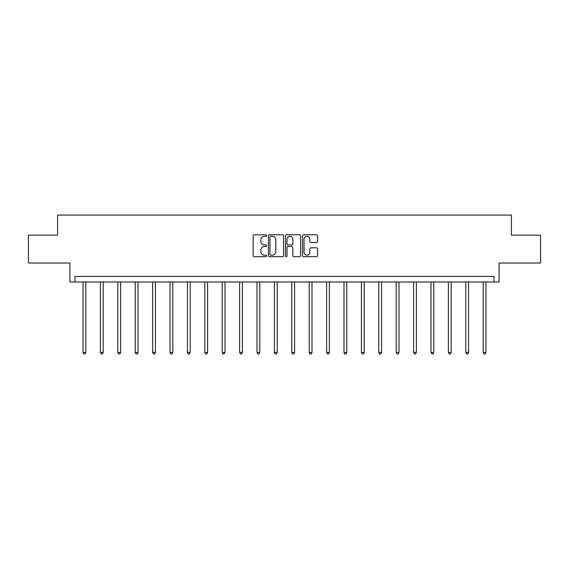 <?xml version="1.0" encoding="UTF-8"?>
<svg xmlns="http://www.w3.org/2000/svg" width="569" height="569" viewBox="0 0 569 569"><rect width="100%" height="100%" fill="white"/><g stroke="black" fill="none" stroke-linecap="round" stroke-linejoin="round"><path stroke-width="0.85" d="M266.655 235.559A0.768 0.768 0 0 0 265.894 234.791L254.258 234.791A1.095 1.095 0 0 0 253.162 235.886L253.162 255.588A1.095 1.095 0 0 0 254.258 256.683L265.894 256.683A0.768 0.768 0 0 0 266.655 255.915A0.768 0.768 0 0 0 265.894 255.147L264.386 255.147A3.499 3.499 0 0 1 260.887 251.647L260.887 250.004A3.499 3.499 0 0 1 264.386 246.505L265.894 246.505A0.768 0.768 0 0 0 266.655 245.737A0.768 0.768 0 0 0 265.894 244.969L264.386 244.969A3.499 3.499 0 0 1 260.887 241.469L260.887 239.826A3.499 3.499 0 0 1 264.386 236.32L265.894 236.32A0.768 0.768 0 0 0 266.655 235.559M28.45 235.139L28.45 263.02L69.937 263.02L69.937 281.982L499.063 281.982L499.063 263.02L540.55 263.02L540.55 235.139L511.389 235.139L511.389 215.068L57.611 215.068L57.611 235.139L28.45 235.139M316.492 242.508A1.095 1.095 0 0 0 317.587 241.412L317.587 235.886A1.095 1.095 0 0 0 316.492 234.791L303.576 234.791A1.095 1.095 0 0 0 302.48 235.886L302.48 255.588A1.095 1.095 0 0 0 303.576 256.683L316.492 256.683A1.095 1.095 0 0 0 317.587 255.588L317.587 248.909A1.095 1.095 0 0 0 316.492 247.814L310.966 247.814A1.095 1.095 0 0 0 309.87 248.909L309.87 252.223A2.93 2.93 0 0 1 306.94 255.147A2.93 2.93 0 0 1 304.01 252.223L304.01 239.25A2.93 2.93 0 0 1 306.94 236.32A2.93 2.93 0 0 1 309.87 239.25L309.87 241.412A1.095 1.095 0 0 0 310.966 242.508L316.492 242.508M493.992 281.982L493.992 276.406L75.008 276.406L75.008 281.982M283.54 235.886A1.095 1.095 0 0 0 282.444 234.791L269.528 234.791A1.095 1.095 0 0 0 268.433 235.886L268.433 255.588A1.095 1.095 0 0 0 269.528 256.683L282.444 256.683A1.095 1.095 0 0 0 283.54 255.588L283.54 235.886M286.556 234.791L299.472 234.791A1.095 1.095 0 0 1 300.567 235.886L300.567 255.588A1.095 1.095 0 0 1 299.472 256.683L293.938 256.683A1.095 1.095 0 0 1 292.85 255.588L292.85 247.593A1.095 1.095 0 0 0 291.755 246.505L288.085 246.505A1.095 1.095 0 0 0 286.989 247.593L286.989 255.915A0.768 0.768 0 0 1 286.221 256.683A0.768 0.768 0 0 1 285.46 255.915L285.46 235.886A1.095 1.095 0 0 1 286.556 234.791M270.737 236.32A0.768 0.768 0 0 0 269.969 237.088L269.969 254.386A0.768 0.768 0 0 0 270.737 255.147L272.323 255.147A3.499 3.499 0 0 0 275.823 251.647L275.823 239.826A3.499 3.499 0 0 0 272.323 236.32L270.737 236.32M292.85 239.307A2.93 2.93 0 0 0 289.92 236.377A2.93 2.93 0 0 0 286.989 239.307L286.989 243.873A1.095 1.095 0 0 0 288.085 244.969L291.755 244.969A1.095 1.095 0 0 0 292.85 243.873L292.85 239.307M83.038 281.982L83.038 352.481L85.827 352.481L85.827 281.982M85.827 352.481L84.987 353.932L83.878 353.932L83.038 352.481M100.436 281.982L100.436 352.481L103.224 352.481L103.224 281.982M103.224 352.481L102.384 353.932L101.275 353.932L100.436 352.481M117.833 281.982L117.833 352.481L120.621 352.481L120.621 281.982M120.621 352.481L119.782 353.932L118.672 353.932L117.833 352.481M135.23 281.982L135.23 352.481L138.018 352.481L138.018 281.982M138.018 352.481L137.179 353.932L136.069 353.932L135.23 352.481M152.627 281.982L152.627 352.481L155.415 352.481L155.415 281.982M155.415 352.481L154.576 353.932L153.466 353.932L152.627 352.481M170.024 281.982L170.024 352.481L172.812 352.481L172.812 281.982M172.812 352.481L171.973 353.932L170.864 353.932L170.024 352.481M187.421 281.982L187.421 352.481L190.21 352.481L190.21 281.982M190.21 352.481L189.37 353.932L188.261 353.932L187.421 352.481M204.819 281.982L204.819 352.481L207.607 352.481L207.607 281.982M207.607 352.481L206.767 353.932L205.658 353.932L204.819 352.481M222.216 281.982L222.216 352.481L225.004 352.481L225.004 281.982M225.004 352.481L224.165 353.932L223.055 353.932L222.216 352.481M239.613 281.982L239.613 352.481L242.401 352.481L242.401 281.982M242.401 352.481L241.562 353.932L240.452 353.932L239.613 352.481M257.01 281.982L257.01 352.481L259.798 352.481L259.798 281.982M259.798 352.481L258.959 353.932L257.849 353.932L257.01 352.481M274.407 281.982L274.407 352.481L277.195 352.481L277.195 281.982M277.195 352.481L276.356 353.932L275.247 353.932L274.407 352.481M291.805 281.982L291.805 352.481L294.593 352.481L294.593 281.982M294.593 352.481L293.753 353.932L292.644 353.932L291.805 352.481M309.202 281.982L309.202 352.481L311.99 352.481L311.99 281.982M311.99 352.481L311.151 353.932L310.041 353.932L309.202 352.481M326.599 281.982L326.599 352.481L329.387 352.481L329.387 281.982M329.387 352.481L328.548 353.932L327.438 353.932L326.599 352.481M343.996 281.982L343.996 352.481L346.784 352.481L346.784 281.982M346.784 352.481L345.945 353.932L344.835 353.932L343.996 352.481M361.393 281.982L361.393 352.481L364.181 352.481L364.181 281.982M364.181 352.481L363.342 353.932L362.233 353.932L361.393 352.481M378.79 281.982L378.79 352.481L381.579 352.481L381.579 281.982M381.579 352.481L380.739 353.932L379.63 353.932L378.79 352.481M396.188 281.982L396.188 352.481L398.976 352.481L398.976 281.982M398.976 352.481L398.136 353.932L397.027 353.932L396.188 352.481M413.585 281.982L413.585 352.481L416.373 352.481L416.373 281.982M416.373 352.481L415.534 353.932L414.424 353.932L413.585 352.481M430.982 281.982L430.982 352.481L433.77 352.481L433.77 281.982M433.77 352.481L432.931 353.932L431.821 353.932L430.982 352.481M448.379 281.982L448.379 352.481L451.167 352.481L451.167 281.982M451.167 352.481L450.328 353.932L449.218 353.932L448.379 352.481M465.776 281.982L465.776 352.481L468.564 352.481L468.564 281.982M468.564 352.481L467.725 353.932L466.616 353.932L465.776 352.481M483.173 281.982L483.173 352.481L485.962 352.481L485.962 281.982M485.962 352.481L485.122 353.932L484.013 353.932L483.173 352.481"/></g></svg>
